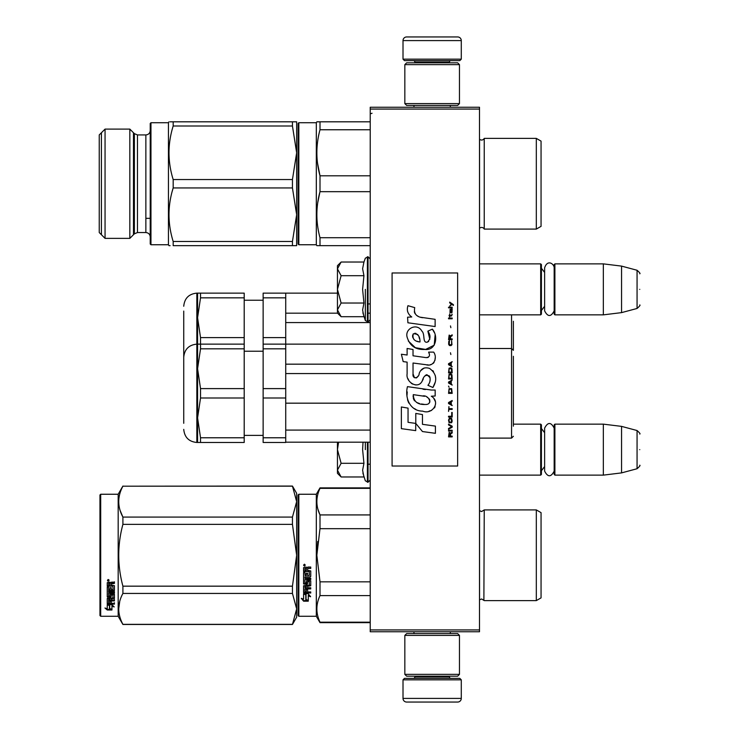 <?xml version="1.0" encoding="UTF-8"?>
<svg xmlns="http://www.w3.org/2000/svg" width="739" height="739" viewBox="0 0 739 739"><rect width="100%" height="100%" fill="white"/><g stroke="black" fill="none" stroke-linecap="round" stroke-linejoin="round"><path stroke-width="1.11" d="M479.5 107.247L479.5 109.067L370.23 109.067L370.23 107.247L479.5 107.247M479.5 629.933L370.23 629.933L370.23 631.753L479.5 631.753L479.5 109.067M370.23 629.933L370.23 109.067M479.5 475.131L540.689 475.131L540.689 424.14L513.374 424.14M540.689 475.131L541.419 474.401L541.419 424.86L540.689 424.14M554.897 475.131L554.167 474.401L554.167 424.86L554.897 424.14L603.338 424.14L603.338 475.131L554.897 475.131L554.897 424.14M621.554 426.375L637.064 430.532L637.064 468.738L621.554 472.895L621.554 426.375L603.338 424.14M639.762 449.635C639.762 429.525 639.762 429.525 639.762 449.635C639.762 469.736 639.762 469.736 639.762 449.635M479.5 314.86L540.689 314.86L540.689 263.869L479.5 263.869M540.689 314.86L541.419 314.14L541.419 264.599L540.689 263.869M554.897 314.86L554.167 314.14L554.167 264.599L554.897 263.869L603.338 263.869L603.338 314.86L554.897 314.86L554.897 263.869M621.554 266.105L637.064 270.262L637.064 308.468L621.554 312.625L621.554 266.105L603.338 263.869M639.762 289.365C639.762 269.264 639.762 269.264 639.762 289.365C639.762 309.475 639.762 309.475 639.762 289.365M403.014 679.834L404.464 678.374L459.834 678.374L461.284 679.834L403.014 679.834L403.014 698.41A3.64 3.64 42.8 0 0 406.653 702.05L457.644 702.05A3.64 3.64 -42.8 0 0 461.284 698.41L403.014 698.41M413.969 631.753L413.969 633.572M450.328 631.753L450.328 633.572M449.451 676.185L449.451 676.915A1.46 1.46 -42.2 0 0 450.91 678.374M414.847 676.185L414.847 676.915L449.451 676.915M413.387 678.374A1.46 1.46 42.2 0 0 414.847 676.915M461.284 679.834L461.284 698.41M457.644 702.05L406.653 702.05M461.284 59.166L459.834 60.626L404.464 60.626L403.014 59.166L461.284 59.166L461.284 40.59A3.64 3.64 -137.2 0 0 457.644 36.95L444.896 36.95M450.328 107.247L450.328 105.428M413.969 107.247L413.969 105.428M414.847 62.815L414.847 62.085A1.46 1.46 137.8 0 0 413.387 60.626M449.451 62.815L449.451 62.085L414.847 62.085M450.91 60.626A1.46 1.46 -137.8 0 0 449.451 62.085M403.014 59.166L403.014 40.59L461.284 40.59M419.401 36.95L406.653 36.95A3.64 3.64 137.2 0 0 403.014 40.59M406.653 36.95L457.644 36.95M459.464 64.635L457.644 62.815L406.653 62.815L404.833 64.635L459.464 64.635L459.464 103.608L457.644 105.428L406.653 105.428L404.833 103.608L459.464 103.608M413.757 103.608L450.541 103.608M404.833 103.608L404.833 64.635M404.833 674.365L406.653 676.185L457.644 676.185L459.464 674.365L404.833 674.365L404.833 635.392L406.653 633.572L457.644 633.572L459.464 635.392L404.833 635.392M450.541 635.392L413.757 635.392M459.464 635.392L459.464 674.365M340.568 476.433L337.446 473.311L337.446 470.133L341.104 476.969L363.939 476.969L362.609 470.281L363.939 463.307L362.609 449.635L363.025 442.171M365.334 449.635L365.334 442.171M362.877 473.08L365.334 480.793L368.04 482.234L370.23 480.045M338.582 442.171L337.446 449.635L337.446 470.133L341.113 463.307L337.446 449.635L337.446 442.171M363.939 463.307L341.113 463.307M340.568 316.163L337.446 313.04L337.446 309.872L341.104 316.708L363.939 316.708L362.609 310.02L363.939 303.036L362.609 289.365L363.939 275.693L362.609 268.719L363.939 262.031L341.104 262.031L337.446 268.857L337.446 309.872L341.113 303.036L337.446 289.365L341.113 275.693L363.939 275.693M365.334 289.365L365.334 320.532L365.334 289.365M362.877 312.819L365.334 320.532L368.04 321.964L370.23 319.784M341.113 275.693L337.446 268.857L337.446 265.689L340.568 262.576M363.939 303.036L341.113 303.036M554.167 310.879C550.989 317.031 547.802 317.031 544.625 310.879L544.625 267.86C547.516 258.862 554.333 264.128 554.167 267.86M554.167 471.14C550.989 477.292 547.802 477.292 544.625 471.14L544.625 428.121C547.811 421.969 550.989 421.969 554.167 428.121M298.113 494.982L298.113 555.266L298.113 494.982L298.833 494.252L298.833 616.271L298.113 615.541L298.113 560.956M298.113 561.049L298.113 609.897L298.113 561.049M298.113 549.539L298.113 500.626L298.113 549.539M511.554 314.86L511.554 348.503L513.374 350.323L513.374 321.271M513.374 356.29L513.374 426.172M370.23 322.573L285.725 322.573M370.23 313.179L368.04 313.179M337.575 313.179L285.725 313.179M263.139 297.835L263.139 293.134L285.725 293.134L285.725 297.835L263.139 297.835L263.139 337.612L285.725 337.612L285.725 442.476L263.139 442.476L263.139 437.774L285.725 437.774M263.139 337.612L263.139 344.134L370.23 344.134M285.725 297.835L285.725 337.612M197.59 316.809L197.969 310.722M200.528 337.612L200.528 348.826L197.581 368.715L197.581 293.134L200.528 293.134L200.528 297.835L197.581 317.724L200.528 337.612L244.203 337.612L244.203 397.998L200.528 397.998L197.581 417.886L200.528 437.774L200.528 442.476L197.581 442.476L244.203 442.476L244.203 397.998M200.528 297.835L244.203 297.835L244.203 337.612M200.528 293.134L244.203 293.134L244.203 297.835M183.734 423.299L183.734 311.082M541.059 559.765L541.059 552.984M370.23 488.35L320.005 488.35L320.005 487.879L370.23 487.879M298.113 555.266L298.113 615.541L298.113 555.266M298.113 552.181L298.113 500.626L298.113 552.181M298.833 616.271L316.32 616.271L316.32 494.252L320.005 487.879M306.048 594.784L303.572 593.666L308.2 593.666L310.528 596.77L308.274 595.782L308.274 600.983L306.048 600.077L306.048 594.313L304.597 593.666M308.274 600.438L306.048 599.541M308.274 595.301L310.528 596.271M303.609 601.186L308.274 601.186L305.798 600.179L305.798 594.904L303.572 593.897L303.572 599.264L301.281 598.294L303.609 601.186L301.9 598.562M306.916 600.641L303.609 600.641M307.618 569.012L307.618 570.379L310.749 570.942L310.749 576.42L310.186 576.956L304.921 576.956L304.921 578.221L310.749 578.221L310.749 579.478L304.921 579.478L304.921 583.016L306.269 583.016L306.833 580.263L310.749 580.78L310.749 585.768L307.618 586.258L307.618 587.782L310.749 587.782L310.749 588.909L304.921 588.909L304.921 591.754L306.269 591.93L306.269 589.371L307.618 589.371L307.618 591.93L310.749 591.93L310.749 593.011L303.572 592.558L303.572 585.768L309.401 585.085L309.179 581.528L307.618 581.722L307.054 584.429L303.572 583.939L303.572 572.549L304.921 572.549L305.142 575.598L306.269 575.598L306.269 573.196L307.618 573.196L307.618 575.598L309.401 575.395L309.179 571.469L303.572 571.469L303.572 567.635L306.158 567.044L306.999 567.912L307.83 567.044L310.749 567.044L310.749 568.439L308.181 568.439L307.618 569.012L308.181 568.282L310.749 568.282M310.186 576.956L304.921 576.956M310.749 579.191L304.921 579.478M310.749 585.399L307.618 586.258M310.749 588.512L304.921 588.909M304.135 593.011L303.572 592.115M309.401 581.722L309.179 581.214L307.618 581.722M307.618 583.588L307.054 584.087L303.572 583.588M309.401 571.496L303.572 571.275M304.921 586.443L304.921 587.597L306.269 587.782L306.269 586.258L304.921 586.073L304.921 587.209M306.269 586.258L304.921 586.073M304.921 568.66L304.921 570.379L306.269 570.379L306.269 568.439L304.921 568.66M306.269 568.439L304.921 568.503M310.749 592.558L304.135 592.558M310.749 576.171L310.186 576.697M304.486 566.102L303.572 565.141L304.486 564.18L304.486 566.102L303.572 565.086M317.724 541.465L316.846 555.266L319.969 528.828M370.23 622.173L320.005 622.173L320.005 622.644L370.23 622.644M370.23 581.842L320.005 581.842L320.005 595.597L370.23 595.597M320.005 622.173C315.83 613.315 315.83 604.456 320.005 595.597M320.005 581.842L316.846 555.266M370.23 528.681L320.005 528.681L320.005 514.926C315.83 506.067 315.83 497.208 320.005 488.35M317.899 509.217L320.005 514.926L370.23 514.926M479.5 510.649L481.616 511.554L479.556 510.695L479.556 599.828L481.616 598.969L484.239 600.613L536.32 600.613L536.32 509.91L484.239 509.91L483.888 600.068M541.059 550.758L541.059 597.879L536.32 600.613M541.059 555.266L541.059 512.644L536.32 509.91M305.115 564.698L304.551 565.076L305.115 565.538L303.84 565.538L303.84 564.808L304.597 564.698M292.45 624.464L296.653 617.185L296.653 608.89L292.45 593.435L292.45 586.166L296.653 555.266L292.45 524.357L292.45 517.088L296.653 501.633L292.45 486.059L296.653 493.338L296.653 608.89L292.45 624.464L122.905 624.464L118.175 616.271L100.689 616.271L99.959 615.541L99.959 494.982L100.689 494.252L100.689 616.271M120.115 510.446L122.831 516.949M119.736 601.398L118.702 608.89M292.45 524.357L122.905 524.357C117.353 544.957 117.353 565.566 122.905 586.166L122.905 593.435C117.353 603.735 117.353 614.035 122.905 624.344L122.905 624.464M292.45 586.166L122.905 586.166M292.45 517.088L122.905 517.088L122.905 524.357M292.45 486.188L122.905 486.188C117.353 496.488 117.353 506.788 122.905 517.088M292.45 486.059L122.905 486.188M122.905 486.059L118.175 494.252L118.175 616.271M292.45 593.435L122.905 593.435M292.45 624.344L122.905 624.344M118.175 494.252L100.689 494.252M109.002 604.631L109.723 604.871L109.723 609.259L111.949 609.878L111.949 609.361L109.474 608.687L109.474 605.555L109.474 609.333L111.949 610.017L107.284 610.017L107.284 609.361L109.566 609.361M109.723 608.622L111.949 609.222M109.723 605.472L107.247 604.631L111.875 604.631L114.203 606.931L111.949 606.211L111.949 605.601L113.252 606.017M111.949 606.211L111.949 609.878M107.247 582.674L107.247 586.138L112.855 586.138L107.247 585.778L107.247 582.674L109.834 582.138L110.674 582.932L111.506 582.138L114.425 582.138L114.425 583.404L111.293 583.93L111.857 583.071L114.425 583.071L114.425 581.815M111.293 583.93L111.293 585.159L114.425 585.667L114.425 590.091L113.861 590.978L114.425 590.507L114.425 585.667M113.861 590.978L108.596 590.978L108.596 592.068L114.425 592.068L114.425 593.149L108.596 593.149L114.425 592.696L114.425 591.634M108.596 593.149L108.596 596.133L109.945 596.133L109.945 594.248L109.945 595.643M109.945 594.248L114.425 594.248L114.425 597.888L111.293 598.276L111.293 598.802L111.293 598.276M114.425 594.248L114.425 598.405L111.293 598.802L111.293 600.031L114.425 600.031L114.425 600.936L108.596 600.936L108.596 600.391L108.596 603.163L109.945 603.301L109.945 601.297L109.945 602.728M114.425 599.495L114.425 600.391L108.596 600.391M109.945 600.936L111.293 600.936M109.945 601.297L111.293 601.297L111.293 602.728M111.293 601.297L111.293 603.301L114.425 603.301L114.425 604.123L107.811 604.123L107.811 603.541L114.425 603.541L114.425 602.728M107.811 604.123L107.247 603.781L107.247 598.405L107.247 603.209L107.811 603.541M113.076 594.572L113.076 595.052L112.855 594.405L111.506 594.405L111.293 595.052L111.293 594.572M107.811 597.306L107.247 596.401L107.247 587.108L107.247 596.9L110.73 597.306L111.293 595.052L113.076 595.052L112.855 597.999L107.247 598.405M107.247 587.108L108.596 587.108L108.596 589.205M108.596 587.108L108.596 589.611L109.945 589.796L109.945 587.681L109.945 589.38M109.945 587.681L111.293 587.681L111.293 589.38M111.293 587.681L111.293 589.796L113.076 589.611L112.855 586.138M108.596 598.95L108.596 599.883L109.945 600.031L109.945 598.276L109.945 598.802L108.596 598.95L108.596 598.433L108.596 599.347M109.945 583.404L108.596 583.274L108.596 585.159L109.945 585.159L109.945 583.071L108.596 583.274M108.596 598.433L109.945 598.276M107.811 596.807L111.293 596.401M113.861 590.544L108.596 590.544L108.596 591.634M108.162 581.27L108.162 579.496L109.067 580.392L108.162 581.27L108.79 579.681M109.058 580.235L108.79 580.715M107.284 610.017L104.956 608.021L107.247 608.705L107.247 604.807L109.474 605.555M107.247 604.807L107.247 608.068M106.056 608.354L107.284 609.361M107.737 579.967L107.986 580.577L107.737 579.967M108.79 580.752L107.515 580.752L107.617 579.976L108.79 579.755M513.374 361.676L513.374 372.271M370.23 442.171L285.725 442.171M370.23 430.08L285.725 430.08L285.725 403.171L370.23 403.171M370.23 373.564L285.725 373.564M370.23 364.17L285.725 364.17M263.139 437.774L263.139 397.998L285.725 397.998M285.725 348.826L263.139 348.826L263.139 388.603L285.725 388.603M263.139 388.603L263.139 397.998M263.139 348.826L263.139 344.134M197.59 367.81L197.969 361.722M244.203 388.603L200.528 388.603L197.581 368.715L197.581 442.476L196.851 442.476L196.851 293.134C188.888 293.91 184.519 298.288 183.734 306.251M200.528 437.774L244.203 437.774M200.528 388.603L200.528 397.998M200.528 348.826L244.203 348.826M183.734 357.242C184.519 349.279 188.888 344.91 196.851 344.134L244.203 344.134M536.32 229.09L536.32 138.387L541.059 141.121L541.059 226.356L536.32 229.09L484.239 229.09A2.91 2.91 0 0 0 479.556 228.305L479.5 228.351M536.32 138.387L484.239 138.387A2.91 2.91 0 0 1 479.556 139.172L479.5 139.126M298.113 183.734L298.113 123.459L298.833 122.729L298.833 244.748L298.113 244.018L298.113 183.734M370.23 175.799L320.005 175.799C315.83 160.455 315.83 145.103 320.005 129.759L320.005 121.815L316.846 121.815L370.23 121.815M370.23 191.678L320.005 191.678L320.005 175.799L317.474 162.866M298.113 124.374L298.113 244.018M298.113 238.374L298.113 129.103L298.113 238.374M317.724 245.662L316.846 245.662L316.32 244.748L298.833 244.748M316.32 244.748L316.32 122.729L298.833 122.729M319.895 192.094L317.742 202.652M316.929 149.213L316.846 152.779M316.846 121.815L316.32 122.729M316.846 245.662L320.005 245.662L320.005 237.718C315.83 222.374 315.83 207.022 320.005 191.678M370.23 129.759L320.005 129.759M370.23 237.718L320.005 237.718M370.23 245.662L320.005 245.662M484.239 229.09L484.239 138.387M292.45 245.662L296.653 245.662L296.653 152.779L296.653 214.698L292.45 187.937L173.175 187.937C167.614 205.775 167.614 223.621 173.175 241.468L173.175 245.662C167.614 245.653 167.614 245.653 173.175 245.662L292.45 245.662L292.45 241.468L173.175 241.468M296.653 152.779L296.653 121.815L292.45 121.815L292.45 126.009L296.653 152.779L292.45 179.54L292.45 187.937M105.058 183.734L105.058 129.103L99.238 134.932L99.238 232.545L105.058 238.374L105.058 183.734M129.833 238.374L134.378 233.829L134.378 133.648L129.833 129.103L129.833 238.374L105.058 238.374M150.229 183.734L150.229 123.459L150.959 122.729L150.959 244.748L150.229 244.018L150.229 183.734M296.653 121.815L173.175 121.815C167.614 121.815 167.614 121.815 173.175 121.815L173.175 126.009L292.45 126.009M292.45 179.54L173.175 179.54C167.614 161.702 167.614 143.856 173.175 126.009M170.109 121.815L173.157 121.815M296.653 214.698L292.45 241.468M170.109 245.662L168.963 245.662L168.437 244.748L150.959 244.748M173.175 187.937L173.175 179.54M168.963 121.815L168.437 122.729L168.437 244.748M173.092 188.186L172.252 191.189M101.419 132.743L101.419 234.734M133.473 234.734L133.473 132.743M453.423 305.429L453.423 304.662L449.7 302.112L449.7 302.879L451.326 304.025L449.7 306.186L451.871 304.403L453.423 305.429M452.185 436.888L452.185 436.121L450.559 436.121L450.559 433.959L452.185 432.943L452.185 432.047L450.402 433.193L449.164 432.306L448.536 436.888L452.185 436.888M448.536 431.031L452.185 431.031L452.185 430.264L448.536 430.264L448.536 431.031M448.536 429.248L452.185 427.216L452.185 426.191L448.536 424.158L448.536 424.925L451.714 426.708L448.536 428.481L448.536 429.248M448.536 420.085L449.081 422.754L451.64 422.754L452.185 421.101L451.64 418.431L449.395 418.172L448.536 420.085M448.536 416.269L448.536 417.036L452.185 417.036L452.185 412.454L451.714 412.454L451.714 416.269L448.536 416.269M452.185 401.249L452.185 400.492L448.536 402.524L448.536 403.54L452.185 405.582L451.252 404.307L451.252 401.757L452.185 401.249M451.64 388.649L449.081 388.649L448.536 393.36L452.185 393.36L451.64 388.649M449.081 387.254L448.536 386.109L449.081 387.254M448.536 383.051L452.185 385.093L451.252 383.818L451.252 381.269L452.185 380.003L448.536 382.035L448.536 383.051M451.954 374.784L450.938 373.888L449.081 374.276L448.536 378.978L452.185 378.978L451.954 374.784M451.954 368.669L450.938 367.782L449.081 368.161L448.536 372.872L452.185 372.872L451.954 368.669M450.864 354.544L450.476 352.762L450.864 354.544M448.536 318.786L452.185 318.786L452.185 318.019L448.536 318.019L448.536 318.786M452.102 310.26L452.185 308.865L450.088 309.244L450.014 312.809L450.171 309.881L451.252 312.93L452.028 312.421L452.102 310.26M448.924 406.598L448.536 411.429L448.924 409.397L452.185 409.397L452.185 408.63L448.924 408.63L448.924 406.598M452.185 361.676L448.536 363.708L448.536 364.724L452.185 366.766L451.252 365.491L451.252 362.951L452.185 361.676M451.566 315.987L452.185 314.204L451.409 315.35L450.014 315.35L449.7 313.955L449.7 315.35L449.081 315.35L449.7 317.003L450.014 315.987L451.566 315.987M451.64 340.799L451.64 344.115L450.938 344.873L449.238 344.494L449.469 340.679L448.776 341.316L448.619 344.235L449.395 345.51L450.938 345.64L451.954 344.743L451.64 340.799M452.185 338.896L450.559 338.896L450.559 336.735L452.185 335.709L452.185 334.822L450.402 335.968L449.164 335.072L448.536 339.654L452.185 339.654L452.185 338.896M450.864 327.691L450.476 325.917L450.864 327.691M452.185 307.84L452.185 307.202L448.536 307.202L448.536 307.84L452.185 307.84M422.726 317.715C416.279 316.902 413.609 313.53 414.727 307.618L407.946 305.687C406.478 310.278 407.743 314.047 411.752 316.976L407.586 317.207L407.9 322.786L435.123 326.546L435.123 319.331L420.195 317.188M432.361 329.151L427.863 331.137C430.883 335.377 430.698 339.062 427.308 342.166C422.209 343.21 425.313 334.074 421.867 331.1C417.008 322.241 403.633 328.901 407.494 338.231C410.219 346.157 416.011 349.898 424.851 349.445C436.204 350.813 438.495 335.996 432.361 329.151L434.403 332.679M413.036 373.869L413.036 363.015L425.987 364.706C433.719 367.218 437.811 357.824 433.664 352.115L428.602 352.115C430.357 355.533 429.479 357.362 425.96 357.602L413.027 355.792L413.027 349.492L407.115 348.466L407.115 355.025L401.388 354.24L403.171 361.593L407.115 362.128L407.115 373.869C405.554 382.146 418.348 389.97 422.338 380.687C423.669 375.8 426.061 374.285 429.507 376.133C430.717 379.44 430.19 382.506 427.918 385.315L432.906 387.504C437.553 379.837 436.416 373.463 429.507 368.392C424.509 366.849 421.073 368.539 419.189 373.454C419.124 378.202 412.15 379.735 413.036 373.869L414.487 377.777M431.299 390.035L407.466 386.636C404.658 397.462 409.729 411.143 422.726 411.124C432.38 415.106 441.035 401.951 431.299 396.224L435.169 396.002L435.169 390.035L431.299 390.035M415.78 413.424L415.78 423.419L422.468 431.548L435.41 433.313L435.41 426.107L422.468 424.325L422.468 414.579L415.78 413.424M401.36 428.657L415.715 430.625L415.715 423.41L408.048 422.329L408.048 408.131L401.36 406.977L401.36 428.657M457.644 272.977L392.086 272.977L392.086 466.023L457.644 466.023L457.644 272.977M418.597 316.588L417.239 315.747M415.05 313.678L414.293 311.775M407.54 311.304L407.882 312.237M427.863 331.137L429.812 339.33M428.703 341.409L427.234 342.185M408.297 341.012L415.373 347.718L425.618 349.427L434.209 345.196L435.123 335.072M432.906 387.504L435.308 382.008M435.585 377.795L435.262 375.44M433.497 371.495L432.786 370.608M424.168 367.994L420.676 370.701M417.951 376.16L417.129 377.37M416.768 377.684L415.992 378.017M421.72 381.961L423.318 378.941M424.713 376.188L425.119 375.652M425.784 375.089L426.671 374.747M426.957 374.71L430.116 377.758M430.163 379.624L429.858 381.426M408.048 378.765L408.732 380.299M411.244 383.255L412.713 384.132M415.096 384.834L416.214 384.927M418.902 384.474L420.491 383.458M428.602 352.115L429.414 354.277M428.204 357.39L426.8 357.639M426.994 364.807L428.149 364.863M430.061 364.78L431.493 364.373M433.109 363.449L434.033 362.526M434.92 360.475L435.225 357.639M425.359 389.545L422.994 389.213M429.091 411.115L431.502 410.441M434.495 407.919L435.095 406.616M435.567 403.956L435.53 402.792M435.326 401.48L433.811 398.432M407.263 391.938L407.004 395.3M407.522 399.817L408.759 403.032M414.32 408.575L415.724 409.314M419.087 341.834L416.898 341.224M414.034 339.626L412.667 337.113M412.621 336.845L412.658 335.044M414.81 333.243L416.122 333.465M417.535 334.333L418.542 335.885M419.041 337.15L419.493 338.776M422.726 395.938C428.786 394.728 433.423 404.852 425.248 404.473C417.517 404.778 413.535 401.499 413.286 394.635L424.565 396.307M427.022 397.203L427.659 397.564M429.239 398.894L429.784 400.048M429.886 400.991L429.821 401.563M429.784 402.21L428.648 403.688M426.588 404.464L426.107 404.492M424.075 404.353L421.415 403.974M419.54 403.559L416.62 402.459M414.514 400.843L413.304 398.524M413.138 397.139L413.184 395.587M450.088 436.121L448.924 436.121L449.395 432.943L450.014 433.322L450.088 436.121M449.007 420.085L449.469 418.939L451.252 418.939L451.483 421.997L449.469 422.246L449.007 420.085M450.938 401.887L450.938 404.178L448.85 403.032L450.938 401.887M449.007 390.303L449.469 389.157L451.252 389.157L451.714 392.594L449.007 392.594L449.007 390.303M450.938 381.398L450.938 383.689L448.85 382.543L450.938 381.398M449.007 375.929L449.469 374.784L451.252 374.784L451.714 378.22L449.007 378.22L449.007 375.929M449.007 369.814L449.469 368.669L451.252 368.669L451.714 372.105L449.007 372.105L449.007 369.814M451.326 309.752L451.566 312.292L450.864 311.147L451.326 309.752M450.938 363.071L450.938 365.362L448.85 364.216L450.938 363.071M450.088 338.896L448.924 338.896L449.395 335.709L450.014 336.097L450.088 338.896M419.983 341.972C414.385 341.446 412.15 338.739 413.267 333.825C417.868 333.548 420.112 336.263 419.983 341.972M368.04 442.171L368.04 482.234M367.385 442.171L367.385 482.234M363.939 262.031L365.334 258.207L368.04 256.766L368.04 321.964M367.385 256.766L367.385 321.964M479.5 348.503L511.554 348.503L511.554 438.107L513.374 436.278M479.556 228.305L479.556 139.172M134.378 133.648L137.472 134.932L137.472 232.545L134.378 233.829M137.472 134.932L145.86 134.932L145.86 232.545L137.472 232.545M368.04 464.203L370.23 464.203M544.625 466.549L541.419 470.761M544.625 432.721L541.419 428.509M621.554 472.895L603.338 475.131M637.064 430.532C639.614 432.786 640.51 433.959 639.762 434.042M637.064 468.738C639.614 466.475 640.51 465.302 639.762 465.219M368.04 303.941L370.23 303.941M544.625 306.279L541.419 310.491M544.625 272.451L541.419 268.239M621.554 312.625L603.338 314.86M637.064 270.262C639.614 272.525 640.51 273.698 639.762 273.781M637.064 308.468C639.614 306.214 640.51 305.041 639.762 304.958M368.04 256.766L370.23 258.955M285.725 293.134L337.446 293.134M263.139 300.237L244.203 300.237M197.581 293.134L196.851 293.134M372.05 113.261L370.96 113.621M298.833 494.252L316.32 494.252M316.32 616.271L320.005 622.644M484.239 509.91L481.616 511.554M479.5 438.107L511.554 438.107M263.139 351.228L244.203 351.228M263.139 435.373L244.203 435.373M196.851 442.476C188.888 441.7 184.519 437.322 183.734 429.359M145.86 218.338L150.229 218.338M129.833 129.103L105.058 129.103M145.86 232.545C148.511 232.803 149.971 234.263 150.229 236.914M145.86 134.932C148.511 134.674 149.971 133.214 150.229 130.563M168.437 122.729L150.959 122.729"/></g></svg>
